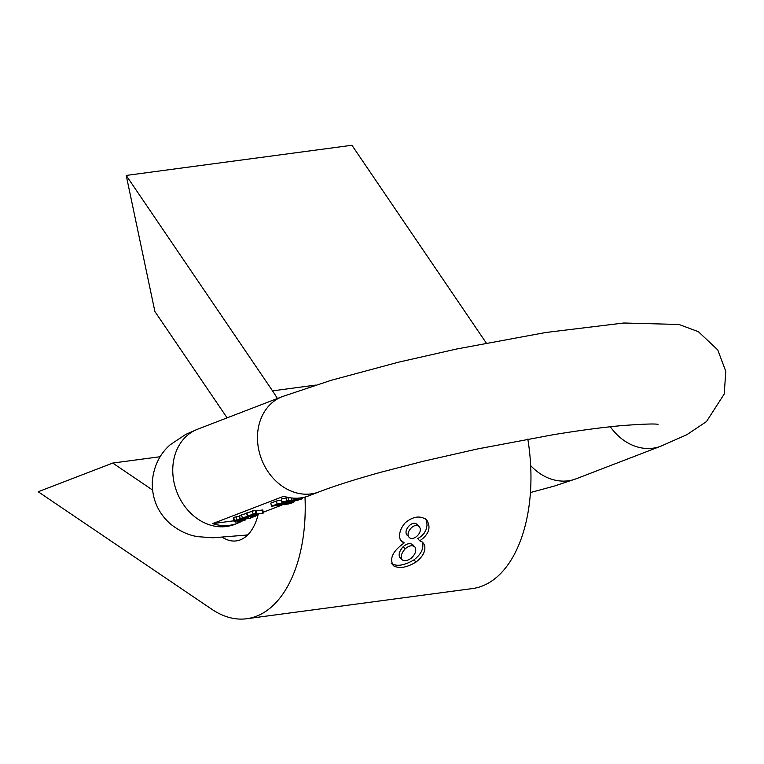 <?xml version="1.0" encoding="UTF-8"?>
<svg xmlns="http://www.w3.org/2000/svg" width="764" height="764" viewBox="0 0 764 764"><rect width="100%" height="100%" fill="white"/><g stroke="black" fill="none" stroke-linecap="round" stroke-linejoin="round"><path stroke-width="1.15" d="M281.83 502.559L282.078 501.919L288.677 500.63L302.649 498.711L296.375 500.601L281.83 502.559L281.438 498.863L288.525 497.507M277.074 504.087L276.425 501.031L270.781 503.104L271.507 506.236L277.074 504.087C281.496 503.113 283.778 502.874 283.902 503.361L294.169 501.852L293.978 500.936M276.425 501.031L281.324 500.134M254.928 510.428L246.667 513.026L247.307 516.072L255.825 513.332L247.307 516.072M242.217 521.019A51.054 41.924 -111.1 0 1 237.442 523.283A51.054 41.924 -111.1 0 1 229.572 525.298A51.054 41.924 -111.1 0 1 212.64 523.626L233.832 520.8M281.601 505.185L263.265 512.243M258.862 513.943L256.303 514.926M212.64 523.626L283.759 496.256A51.054 41.924 68.9 0 0 300.682 497.918A51.054 41.924 68.9 0 0 308.56 495.912L319.018 491.892A51.054 41.924 -111.1 0 1 311.139 493.897A51.054 41.924 -111.1 0 1 259.97 454.628A51.054 41.924 -111.1 0 1 282.336 396.602L331.261 380.262L398.512 362.193L456.748 348.986L545.907 332.474L623.768 323.01L678.957 324.471L698.363 331.681L717.768 349.922L725.8 371.371L724.215 394.023L706.49 421.556L686.865 434.697L660.831 446.195A51.054 41.924 68.9 0 1 652.953 448.201A51.054 41.924 68.9 0 1 610.35 426.751M246.753 513.446A7.85 0.859 168.1 0 0 241.644 514.898L239.304 515.853L239.944 518.909L246.447 518.135L248.825 517.486L244.862 517.61A4.708 0.516 -11.9 0 1 249.99 516.321A4.708 0.516 -11.9 0 1 253.342 516.12A4.708 0.516 -11.9 0 1 252.607 516.579L250.267 517.534L255.186 516.225A7.85 0.859 168.1 0 0 256.417 515.471A7.85 0.859 168.1 0 0 250.831 515.805A7.85 0.859 168.1 0 0 242.283 517.954L239.944 518.909M233.832 517.916L233.278 518.173L233.918 521.229L242.618 520.322L236.792 522.089A5.892 0.649 168.1 0 0 242.742 520.876A5.892 0.649 168.1 0 0 245.693 519.673A5.892 0.649 168.1 0 0 243.067 519.682L233.918 521.229M234.357 520.418L242.589 519.081L234.357 520.418L233.708 517.362L239.39 516.273M255.31 510.896L262.778 509.951L263.418 513.007L254.546 514.43L263.418 513.007M250.535 518.345L244.671 519.033L250.535 518.345M282.928 504.24L290.148 502.712L283.072 504.106M278.65 504.221L278.784 504.832C281.935 503.887 281.524 503.753 277.552 504.45L275.374 505.281L280.999 504.03M293.873 500.955L294.035 501.747C294.321 502.177 292.488 502.903 288.525 503.944L271.507 506.236M283.845 502.569L283.902 503.361M287.035 501.26L286.385 498.204M288.677 500.63L288.028 497.574M291.638 500.229L291.151 497.927M297.683 499.828L297.339 498.214M298.361 499.685L298.046 498.176M299.564 499.179L299.335 498.08M302.649 498.711L302.429 497.641M282.078 501.919L281.438 498.863M152.533 490.001L112.728 463.06L160.153 456.719M227.118 417.86L154.891 311.521L126.213 175.433L351.937 145.265L486.257 343.007M426.522 519.701L426.704 519.892C420.286 515.318 413.133 516.273 405.245 522.767C400.412 528.363 398.693 533.864 400.107 539.241L401.94 541.686L404.261 542.87C392.782 551.083 389.153 558.685 393.374 565.675C398.989 568.932 406.543 567.719 416.027 562.046C423.084 556.555 425.92 550.787 424.545 544.751L422.463 542.125L419.761 540.797C428.957 534.418 431.268 527.446 426.704 519.892L426.608 519.797M527.809 439.099A133.519 74.776 82.4 0 1 472.458 588.566L246.734 618.735A133.519 74.776 82.4 0 1 211.771 609.233L38.2 491.749L112.728 463.06M126.213 175.433L272.538 390.862A133.519 74.776 82.4 0 1 277.389 398.512M304.998 497.068A133.519 74.776 82.4 0 1 246.734 618.735M222.696 537.474A54.979 30.789 -97.6 0 0 236.324 540.893A54.979 30.789 -97.6 0 0 258.251 514.172M407.241 535.344L406.964 535.058C402.924 530.159 412.789 519.396 417.22 524.677L419.283 526.835C423.676 532.002 413.133 542.115 409.017 537.197C404.987 532.346 414.852 521.564 419.283 526.835M404.261 542.87L400.403 539.909M422.139 541.896L422.492 542.621C423.896 548.638 421.04 554.387 413.935 559.878C404.442 565.522 396.898 566.726 391.283 563.498M425.491 518.832L426.551 520.991L427.057 525.097L426.188 529.385L424.278 533.033L421.413 536.175L417.717 538.668L419.761 540.797M399.629 557.195L401.702 559.353C400.489 556.393 401.635 552.888 405.159 548.848C409.275 545.381 412.598 544.847 415.148 547.253C416.609 550.643 415.329 554.272 411.318 558.14C407.021 561.12 403.822 561.521 401.702 559.353L399.629 557.195C398.426 554.234 399.591 550.749 403.106 546.718C407.212 543.252 410.545 542.717 413.104 545.124M412.77 544.722L415.148 547.253M418.968 526.501L417.22 524.677M530.665 465.582A51.054 41.924 68.9 0 0 568.244 480.804A51.054 41.924 68.9 0 0 576.123 478.799L660.831 446.195M231.549 525.642L234.309 524.496A51.054 41.924 -111.1 0 1 226.43 526.501A51.054 41.924 -111.1 0 1 175.252 487.231A51.054 41.924 -111.1 0 1 197.628 429.206L282.336 396.602M247.908 534.733A51.054 28.593 82.4 0 1 245.96 535.115L212.889 537.789L198.439 536.71C188.966 535.526 179.569 531.228 170.257 523.827C157.699 512.501 151.721 498.29 152.332 481.205C153.803 466.155 159.733 454.036 170.095 444.849L185.681 434.42L197.628 429.206M247.555 515.929L246.915 512.873M252.999 513.828L252.349 510.772M248.128 517.486L247.966 516.731M252.607 516.579L252.483 516.006M250.516 517.381L250.277 516.273M242.283 517.954L241.644 514.898M240.192 518.756L239.552 515.7M243.067 519.682L242.847 518.613M238.463 521.449L238.32 520.733M238.148 521.497L237.996 520.781M236.725 519.768L236.086 516.712M256.914 513.78L256.274 510.724M262.721 513.007L262.081 509.951M287.608 503.677L287.455 502.96M287.379 502.502L287.254 501.919M272.538 390.862L315.427 385.123M405.159 548.848L403.106 546.718M416.027 562.046L413.935 559.878M424.545 544.751L422.492 542.621M234.309 524.496L237.442 523.283M319.018 491.892C334.154 486.057 354.668 479.534 380.539 472.333L422.721 461.389L477.777 448.898L553.231 434.716C579.513 430.428 602.213 427.401 621.323 425.643C643.183 424.01 655.416 423.59 658.014 424.392M245.96 535.115L247.765 534.876M530.445 492.541L554.377 486.057L576.123 478.799M255.825 513.332L255.176 510.285M248.825 517.486L248.634 516.588M250.267 517.534L250.009 516.321M256.417 515.471L256.169 514.296M245.693 519.673L245.559 519.014M235.77 522.137L235.551 521.105M244.671 519.033L244.537 518.393M252.903 517.696L252.788 517.132M254.546 514.43L254.441 513.924"/></g></svg>
